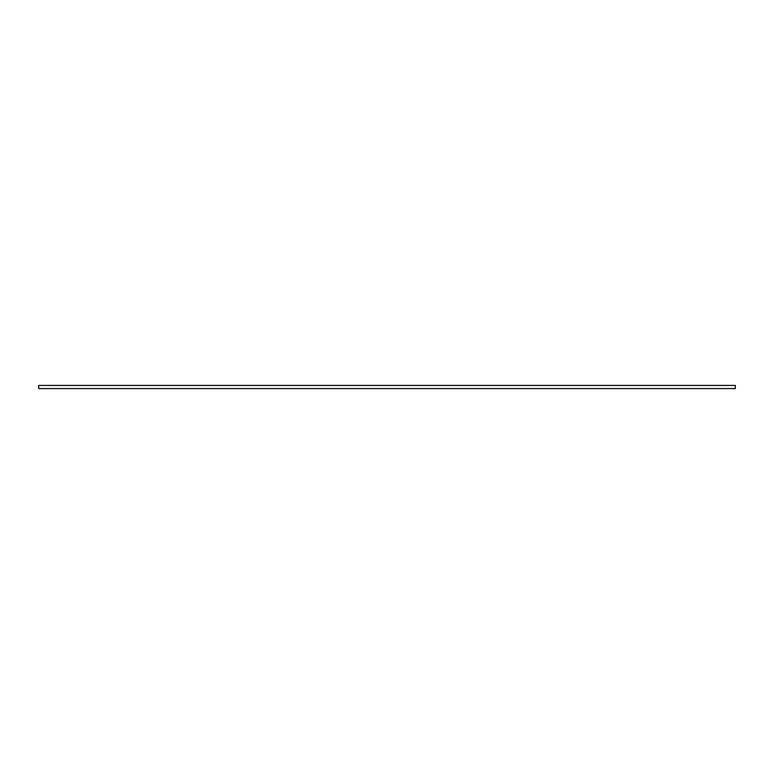 <?xml version="1.0" encoding="UTF-8"?>
<svg xmlns="http://www.w3.org/2000/svg" width="774" height="774" viewBox="0 0 774 774"><rect width="100%" height="100%" fill="white"/><g stroke="black" fill="none" stroke-linecap="round" stroke-linejoin="round"><path stroke-width="1.16" d="M38.7 385.413L735.3 385.413L735.3 388.587L38.7 388.587L38.7 385.413"/></g></svg>
